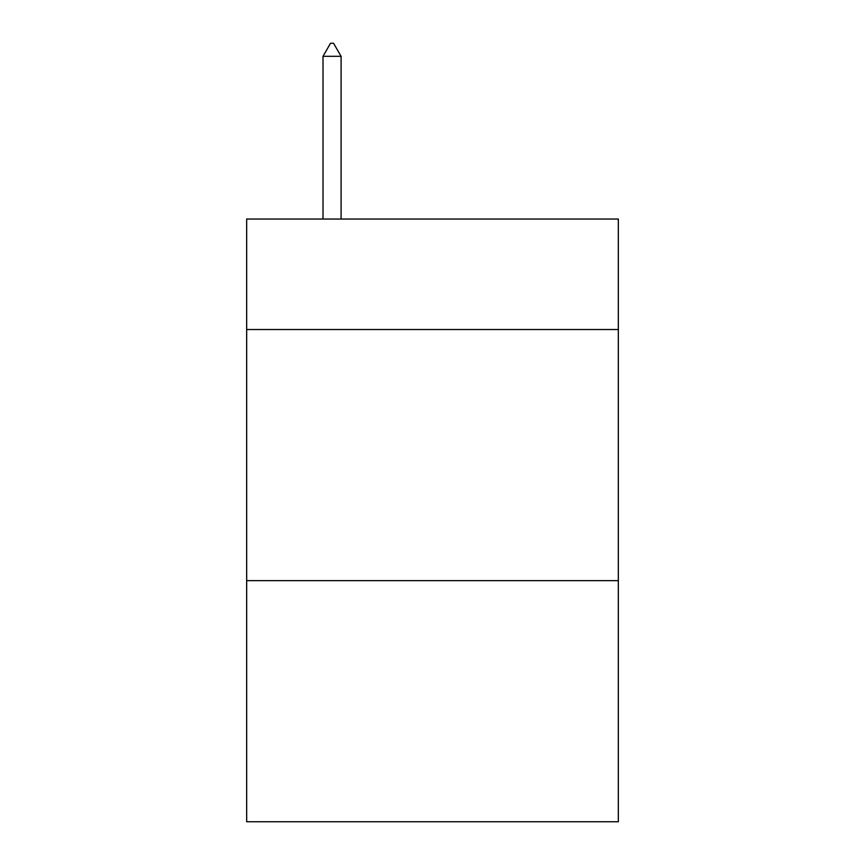 <?xml version="1.0" encoding="UTF-8"?>
<svg xmlns="http://www.w3.org/2000/svg" width="865" height="865" viewBox="0 0 865 865"><rect width="100%" height="100%" fill="white"/><g stroke="black" fill="none" stroke-linecap="round" stroke-linejoin="round"><path stroke-width="1.3" d="M618.334 329.533L618.334 219.04L246.666 219.04L246.666 329.533L618.334 329.533L618.334 821.75L246.666 821.75L246.666 329.533M618.334 580.664L246.666 580.664M341.091 56.312L333.555 43.25L330.538 43.25L323.013 56.312L341.091 56.312L341.091 219.04M323.013 56.312L323.013 219.04"/></g></svg>
